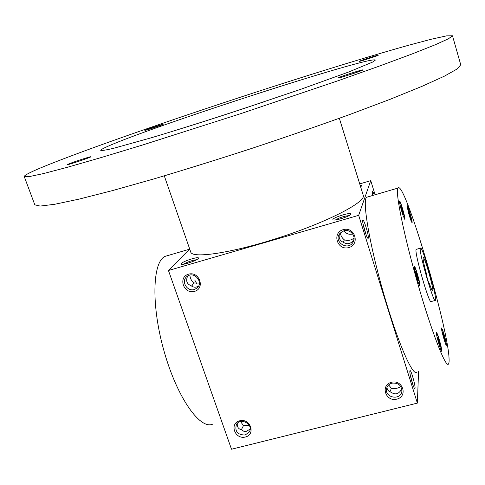 <?xml version="1.0" encoding="UTF-8"?>
<svg xmlns="http://www.w3.org/2000/svg" width="485" height="485" viewBox="0 0 485 485"><rect width="100%" height="100%" fill="white"/><g stroke="black" fill="none" stroke-linecap="round" stroke-linejoin="round"><path stroke-width="0.73" d="M443.472 336.99L442.478 332.746L442.787 332.437L445.066 340.573L444.775 340.913L443.472 336.99M449.068 358.779C449.201 361.598 449.001 363.35 448.479 364.029C445.897 368.473 431.698 332.237 417.658 283.222C403.593 234.243 394.954 190.86 398.009 188.059C404.175 178.753 448.176 326.757 449.068 358.779M403.326 216.286C400.798 208.744 399.525 203.658 399.507 201.02C400.149 199.608 405.739 218.68 404.854 219.275L403.326 216.286M408.17 211.496L407.121 205.664C407.673 204.415 412.85 222.16 412.08 222.651C411.335 222.033 410.031 218.317 408.17 211.496M442.659 330.109C444.399 334.717 446.952 345.023 446.412 345.284C445.854 346.575 440.732 328.363 441.544 327.963L442.659 330.109M440.386 343.61C441.489 348.012 441.938 350.546 441.72 351.207C441.065 352.674 435.554 333.062 436.482 332.571C437.221 333.031 438.519 336.711 440.386 343.61M419.931 285.259L419.852 285.592C419.161 287.175 413.378 267.053 414.36 266.471C414.99 265.022 420.204 282.616 419.931 285.259M435.172 300.476L431.189 301.543C429.516 305.805 413.663 250.539 416.221 249.357L416.469 249.284M435.566 299.366L435.409 300.409C433.875 304.641 418.003 249.32 420.428 248.181C421.92 244.683 435.815 291.715 435.566 299.366M426.297 274.934L426.333 273.401C423.872 264.252 422.811 258.972 423.15 257.553C424.223 255.134 434.208 289.933 432.735 290.976C432.299 291.273 431.201 288.836 429.443 283.652L429.425 285.241L426.297 274.934M360.167 185.367L361.98 185.664L360.597 186.737M350.958 214.164C350.631 216.158 334.171 221.33 333.068 219.79C330.776 218.171 351.916 211.466 350.976 214.115L350.958 214.164M181.366 263.47L181.202 264.161C182.305 265.604 198.486 260.002 198.444 258.202C199.305 256.098 183.457 260.997 181.366 263.47M189.696 249.005L168.453 270.497L358.67 215.334L370.746 180.638L359.718 183.906M168.453 270.497L231.509 449.231L417.367 403.102L418.555 371.643M391.468 382.277C380.101 385.09 385.526 402.077 396.809 399.149C408.188 396.421 402.823 379.312 391.468 382.277M245.38 437.015C234.795 439.762 229.041 423.429 239.717 420.786C250.375 418.003 256.068 434.451 245.38 437.015M343.174 229.654C331.576 232.915 337.336 250.939 348.836 247.562C360.446 244.391 354.753 226.228 343.174 229.654M194.533 291.376C183.754 294.54 177.662 277.238 188.532 274.189C199.377 270.976 205.416 288.405 194.533 291.376M358.67 215.334L417.367 403.102M370.746 180.638L375.105 194.776M374.244 195.025C373.147 191.951 372.456 190.641 372.177 191.108L372.777 195.455M362.768 220.433L362.762 220.451C361.937 222.257 366.775 238.626 368.048 238.359C369.934 238.935 363.586 217.389 362.768 220.433M409.831 371.225C409.486 374.123 413.65 388.74 414.76 388.546C416.53 389.176 410.668 367.872 409.892 370.837L409.831 371.225M416.724 372.11C412.759 376.881 397.294 341.246 383.362 292.57C369.388 243.943 362.168 200.469 366.581 197.274L367.763 196.928M339.336 234.188C338.621 238.22 339.997 240.942 343.459 242.354C347.515 244.828 350.995 243.906 353.898 239.59L354.001 239.396M343.174 242.257L344.38 239.881C348.242 240.93 351.467 240.275 354.056 237.923M335.438 219.947C339.688 217.516 344.247 216.067 349.121 215.607M196.589 259.724C191.963 260.348 187.634 261.845 183.609 264.21M386.933 387.46C387.321 389.995 388.667 391.571 390.977 392.183C395.172 395.069 398.628 394.196 401.35 389.576L401.792 388.891M389.922 391.825L391.395 388.273C395.014 388.946 398.143 388.364 400.798 386.521M391.983 383.144C389.091 383.987 387.303 385.793 386.606 388.546C384.314 397.748 400.707 400.846 401.865 391.413C401.653 385.411 398.355 382.653 391.983 383.144M250.175 429.104L245.968 431.529L243.658 431.195L241.585 429.801C238.377 429.013 236.947 426.873 237.286 423.369M245.174 435.027C237.541 434.893 234.625 431.377 236.419 424.478C240.621 416.936 253.952 424.581 249.369 431.911L245.174 435.027M343.786 230.824L339.597 233.782C333.359 242.033 348.091 251.26 353.031 242.203C356.736 236.571 350.291 228.623 343.786 230.824M343.913 230.787C346.12 233.8 349.048 234.867 352.686 233.988M198.741 285.835L196.437 287.029L194.855 287.241L192.945 286.859L191.26 285.78C186.792 284.058 185.597 280.797 187.677 275.995M194.376 289.503C186.919 292.025 180.656 280.827 187.077 276.408C194.091 270.569 204.191 282.579 196.965 288.132L194.376 289.503M429.443 283.652L428.982 283.78M213.121 423.938C200.748 430.662 177.619 398.743 164.373 352.28C150.987 305.883 152.357 261.948 165.064 256.371L168.234 255.443M194.818 280.154L196.607 283.385M366.199 234.995L363.077 224.094M340.409 232.818C340.634 235.577 341.955 237.929 344.38 239.881M412.929 384.872L410.219 374.735M388.624 384.969L391.395 388.273M199.408 283.107L193.679 282.949L191.739 286.18M193.679 282.949C191.302 280.639 190.041 278.026 189.89 275.116M249.338 425.49L243.446 425.642L241.372 429.758M243.446 425.642L240.572 421.538M414.317 266.556C415.451 267.241 419.962 282.961 419.701 285.319L419.67 285.568M416.409 276.129L415.384 271.582L415.863 271.558L418.385 280.566L417.918 280.639L416.409 276.129M416.463 276.286L417.361 276.038M415.409 271.685L415.863 271.558M399.464 201.117C400.598 201.881 405.236 217.995 404.678 219.244M400.501 205.755L401.034 206.058L403.441 214.649L402.92 214.382L401.441 209.926L400.501 205.755M407.085 205.767C408.097 206.586 412.341 221.372 411.917 222.603M408.509 210.344L410.753 218.329L410.304 218.104L408.946 213.964L408.049 210.078L408.509 210.344L408.14 210.448M441.502 328.072L442.453 330.164C444.709 336.905 445.97 341.931 446.248 345.229M436.439 332.668C437.337 334.044 438.579 337.712 440.168 343.665L441.538 351.17M439.943 346.52L437.476 337.724L437.834 337.372L440.283 346.126L439.943 346.52M401.707 210.72L402.495 210.49M400.598 206.186L401.034 206.058M409.17 214.655L409.861 214.455M443.369 336.529L444.072 336.341M444.69 340.67L445.066 340.573M439.846 346.241L440.283 346.126M438.41 341.773L439.228 341.561M164.288 175.849L190.738 252.018C192.145 258.996 233.352 252.776 281.367 236.947C329.406 221.196 366.26 201.748 363.253 195.297L339.342 118.298M24.25 176.564L34.817 204.828L40.164 206.076L54.738 204.276L78.922 199.153L112.393 190.623L153.975 178.892C185.112 169.635 217.856 159.426 252.206 148.264C286.483 136.861 318.894 125.651 349.455 114.624L389.879 99.395L421.883 86.391L444.387 76.169L457.185 68.967L460.75 64.79L452.487 35.769L446.612 35.854L431.232 39.236L408.237 45.341C372.201 55.448 323.471 70.392 272.188 86.876C182.833 115.679 84.614 149.653 41.122 167.695C29.834 172.417 24.214 175.376 24.25 176.564L29.173 176.613L43.383 173.6L67.294 167.307L100.613 157.722L142.178 145.136L240.821 113.629L338.912 80.449L379.84 65.918L412.347 53.859L435.324 44.735L448.546 38.727L452.487 35.769M108.082 146.209C103.087 148.404 100.644 149.792 100.747 150.374C101.82 150.75 106.118 150.053 113.642 148.289L150.987 137.861C176.079 130.356 207.119 120.589 239.608 109.95L301.373 89.082L348.582 72.041L372.668 62.056L375.372 60.079C371.237 55.466 153.387 125.991 108.082 146.209M359.052 61.395L359.027 61.419C358.33 62.074 379.209 55.302 378.306 55.169C378.349 54.756 359.427 60.874 359.052 61.395M68.282 164.166L67.506 164.591C66.675 165.5 92.186 156.94 90.901 156.746C90.919 156.237 72.156 162.396 68.282 164.166M145.245 130.192L144.869 130.398C144.251 130.999 164.033 124.439 163.16 124.336C163.263 123.972 147.664 129.071 145.245 130.192M338.221 77.849L338.166 77.909C337.196 78.934 364.205 70.192 362.871 69.907C362.774 69.288 339.003 76.951 338.221 77.849M263.87 101.886L215.298 117.861M416.221 249.357L420.428 248.181M401.865 391.413L401.95 390.346M249.914 430.625L249.369 431.911M353.031 242.203L353.898 239.59M198.529 286.241L196.965 288.132M165.064 256.371L189.496 249.205M366.581 197.274L398.009 188.059"/></g></svg>
